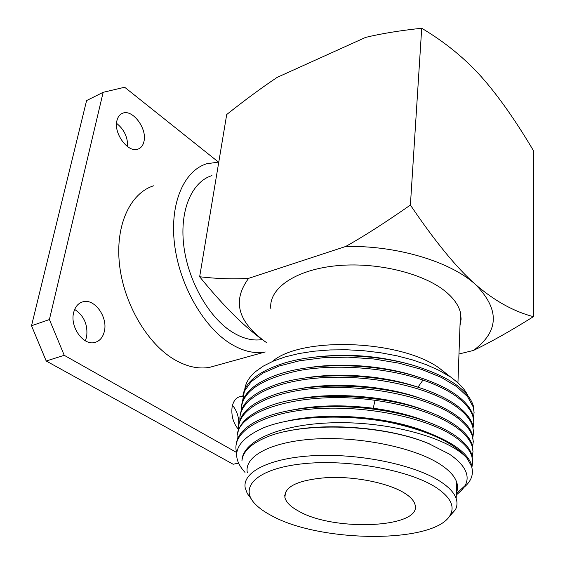 <?xml version="1.0" encoding="UTF-8"?>
<svg xmlns="http://www.w3.org/2000/svg" width="565" height="565" viewBox="0 0 565 565"><rect width="100%" height="100%" fill="white"/><g stroke="black" fill="none" stroke-linecap="round" stroke-linejoin="round"><path stroke-width="0.85" d="M236.573 452.466L64.233 355.307L49.402 319.55L103.162 92.307L124.653 87.243L218.415 162.042M104.398 331.168C107.936 316.93 94.447 298.249 82.921 301.802C78.203 303.151 75.103 306.788 73.612 312.713C69.82 326.902 83.33 345.773 94.666 342.496C99.708 341.175 102.95 337.397 104.398 331.168M143.976 141.398C147.317 128.474 132.372 108.671 122.485 113.304C119.674 114.469 117.824 116.913 116.927 120.642C113.36 133.58 128.446 153.518 138.157 149.061C141.165 147.896 143.1 145.339 143.976 141.398M242.766 396.616L240.302 396.595C235.895 397.534 233.133 401.228 232.024 407.676C231.219 416.221 233.423 423.51 238.628 429.555M216.579 365.421L209.728 367.321C198.294 369.355 186.252 366.614 173.596 359.086C146.709 342.899 123.537 302.953 119.441 263.989C115.253 224.99 130.289 193.209 153.525 185.821M237.999 428.87L238.557 426.144C239.32 418.128 237.3 411.186 232.498 405.317M238.543 463.123L233.168 464.246L46.21 361L31.52 325.751L86.586 100.57L103.162 92.307M85.343 340.801L86.615 336.938C88.091 324.974 84.107 315.807 74.665 309.429M127.662 146.731C127.81 137.182 124.102 129.371 116.545 123.297M64.233 355.307L46.21 361M49.402 319.55L31.52 325.751M265.268 351.981L264.893 352.044C253.749 353.965 241.898 350.929 229.355 342.948C202.687 325.779 179.169 284.026 174.472 243.685C169.684 203.294 183.943 170.842 206.599 163.793L218.789 162.042M262.181 339.544C252.378 341.154 242.011 338.414 231.064 331.323C207.871 316.125 187.644 279.767 183.674 244.8C179.635 209.792 192.065 181.619 211.924 175.616M199.657 276.758L226.713 114.511C245.613 99.539 262.45 87.151 277.217 77.356L365.597 37.41C380.944 33.66 399.646 30.602 421.709 28.25L410.395 205.053C385.033 222.758 363.45 236.573 345.646 246.488L248.635 278.34C231.862 300.933 237.816 322.347 266.482 342.574C246.587 329.049 224.312 307.113 199.657 276.758C217.235 278.792 233.564 279.315 248.635 278.34M458.978 353.994L473.421 350.455C490.215 342.432 510.216 331.168 533.417 316.668L533.48 150.693C515.464 120.288 498.104 95.669 481.401 76.84C464.705 58.202 444.81 42.001 421.709 28.25M473.421 350.455C499.269 331.316 499.905 309.281 475.327 284.343C450.39 261.524 396.305 245.259 345.646 246.488M533.417 316.668C513.627 311.499 494.262 300.728 475.327 284.343C456.379 267.542 434.732 241.114 410.395 205.053M460.009 325.369L461.118 319.126L460.468 312.692C458.801 305.714 454.189 298.963 446.632 292.444C424.47 273.262 376.064 261.468 335.25 265.868C294.33 270.169 268.424 289.026 270.854 308.737M449.26 376.234L439.316 368.147C400.274 339.614 300.644 336.373 272.274 361.558M439.316 368.147L453.914 379.581C460.637 384.779 465.277 390.111 467.841 395.585M414.223 365.633L411.271 364.736C379.221 355.66 346.642 353.167 313.533 357.257M417.132 376.686L414.096 375.697C382.71 365.689 340.872 362.49 308.384 367.695M420.643 388.091L416.631 386.714C383.536 375.591 337.637 372.116 303.447 378.253M241.22 410.762C241.015 392.301 260.359 378.889 299.252 370.527C336.436 363.669 387.555 367.73 422.987 380.061C436.724 384.829 447.897 390.33 456.492 396.559C465.348 403.085 470.822 409.745 472.912 416.546L473.823 421.942L473.251 427.189M473.541 417.577L474.091 412.309L473.188 406.892L467.566 396.679L456.859 386.693L441.364 377.434L421.695 369.432L398.763 363.147L373.733 358.973L347.934 357.144L322.735 357.772L299.45 360.795L279.216 366.007L262.944 373.091L251.227 381.636L244.391 391.206L242.498 401.348M449.563 376.481L438.984 370.336L426.519 364.75L412.429 359.877L397.018 355.837L380.662 352.758L363.747 350.717L346.698 349.77L329.932 349.947L313.843 351.225L298.821 353.57L285.198 356.903L273.262 361.134L263.226 366.148L255.267 371.819C249.031 377.293 245.528 383.169 244.765 389.44M473.83 422.387L472.947 415.162C470.807 408.276 465.341 401.602 456.548 395.147C446.993 388.19 434.174 382.138 418.079 376.989C376.29 363.5 318.017 362.003 281.836 373.253C256.785 381.206 243.338 392.103 241.488 405.96M242.766 396.595C244.567 382.117 258.996 370.767 286.06 362.553C321.026 352.369 374.962 353.676 415.007 365.866C448.582 376.58 467.997 389.793 473.23 405.529L474.099 412.796M239.941 420.275C238.324 399.843 270.423 381.41 320.306 377.844C370.245 374.136 429.012 386.919 456.132 406.532C464.967 412.909 470.468 419.498 472.63 426.293L472.672 424.894C470.574 418.164 465.073 411.567 456.181 405.098C447.544 398.918 436.328 393.459 422.535 388.72L420.876 388.162C378.056 373.571 314.472 371.601 277.422 384.151C254.045 392.131 241.636 402.562 240.189 415.437M237.342 439.535C232.137 411.779 300.531 389.744 375.061 400.317C409.717 405.275 436.491 414.089 455.39 426.745C464.317 432.995 469.875 439.429 472.065 446.046L472.107 444.627C469.981 438.066 464.423 431.618 455.447 425.29C447.748 419.943 437.953 415.113 426.059 410.79C380.867 393.826 307.819 391.319 269.583 405.995C249.511 413.559 238.84 423.086 237.568 434.57M473.286 441.788L472.389 434.711C470.214 427.995 464.691 421.476 455.814 415.148C447.593 409.328 436.837 404.088 423.552 399.441C378.585 383.367 310.877 381.622 273.396 395.048C251.891 402.718 240.393 412.697 238.882 424.986M238.642 429.859C236.664 409.908 268.658 391.51 319.479 387.993C370.336 384.504 429.216 397.478 455.764 416.589C464.698 422.973 470.228 429.485 472.354 436.124L473.279 441.484L472.658 446.675M472.728 461.534L471.817 454.627C469.621 448.087 464.042 441.724 455.072 435.53C448.073 430.728 439.189 426.293 428.404 422.217C412.288 416.25 394.285 411.934 374.39 409.265C334.19 403.82 291.667 407.097 266.059 416.956C247.399 424.266 237.455 433.397 236.227 444.351M236.742 453.095L236.163 450.46C232.695 430.714 264.081 412.309 315.786 408.721C367.201 405.154 427.966 418.072 455.016 436.999C464.042 443.243 469.628 449.599 471.782 456.061L472.728 461.379L472.043 466.513M472.065 446.046L473.004 451.414L472.347 456.555M472.63 426.293L473.555 431.695L472.954 436.893M422.246 398.996L419.046 397.845C384.461 385.605 334.48 381.848 298.786 388.897M425.932 410.748L421.335 409.011C385.422 395.74 331.351 391.686 294.358 399.625M428.27 422.161L423.46 420.275C408.707 414.781 391.955 410.769 373.211 408.241C342.694 404.455 315.023 405.183 290.191 410.423M472.446 471.549L471.535 464.72C467.601 453.49 454.02 443.179 430.798 433.786C418.898 429.16 405.437 425.403 390.415 422.507C429.308 431.102 454.917 443.122 467.248 458.568L471.493 466.174C473.887 473.971 471.478 480.949 464.261 487.108M390.415 422.507C344.707 413.587 292.585 416.01 263.572 427.776C235.647 440.396 229.468 455.277 245.019 472.425M284.689 495.604L285.092 495.752M456.308 494.947L461.626 490.413L465.221 485.476C470.355 475.391 465.066 464.931 449.366 454.098L428.757 443.631C382.053 424.004 301.392 421.631 265.762 437.536C250.888 443.885 242.957 451.569 241.961 460.588C242.434 440.545 281.97 423.234 337.46 422.698C392.859 421.999 450.566 438.857 467.248 458.568M430.424 433.645L425.607 431.674C387.689 416.412 325.525 411.673 286.406 421.257M456.478 490.18L457.382 489.389M430.53 444.351L427.338 443.031C389.32 427.218 324.847 421.977 284.795 431.695M456.379 492.927C457.791 489.558 457.918 486.041 456.746 482.376C454.839 476.528 449.684 470.758 441.279 465.059C416.546 448.207 362.405 436.554 317.191 438.864C271.857 441.081 243.932 456.047 247.308 472.517M251.185 498.796L247.272 493.492L245.267 488.153C241.806 472.079 269.858 457.572 315.517 455.588C361.056 453.504 415.635 465.108 440.58 481.655C449.048 487.249 454.253 492.899 456.181 498.605C457.452 502.483 457.212 506.169 455.454 509.679L448.327 517.688M450.679 514.157C454.747 505.64 449.924 496.783 436.201 487.581C409.456 469.939 347.404 458.773 302.204 463.837C256.771 468.724 238.649 487.221 255.147 503.987C259.06 508.069 264.477 511.932 271.391 515.57C320.574 543.191 437.345 543.94 450.679 514.157L455.454 509.679M298.369 510.986C333.894 532.039 423.736 528.007 414.872 504.114C413.672 500.343 410.162 496.635 404.335 492.991C388.388 483.033 355.223 476.281 327.622 477.552C298.348 479.812 284.103 486.465 284.894 497.518C286.081 502.243 290.572 506.727 298.369 510.986M422.987 380.061L417.987 387.166L422.535 388.72M375.061 400.317L373.211 408.241L374.39 409.265M240.302 396.595L238.995 396.927M82.921 301.802L81.085 302.445M122.485 113.304L121.503 113.77M264.893 352.044L209.728 367.321M460.468 312.692L457.933 382.915M473.223 405.515L473.188 406.885M472.947 415.162L472.912 416.546M472.389 434.711L472.354 436.124M471.824 454.627L471.782 456.061M471.535 464.72L471.493 466.174M413.524 365.435L411.271 364.75M418.079 376.989L414.103 375.704M419.527 387.724L416.624 386.728M424.831 410.352L421.313 409.032M427.218 421.773L423.432 420.289M430.643 433.729L425.615 431.674M428.595 443.567L427.338 443.031M456.351 493.704L465.228 485.476M456.746 482.376L456.181 498.605M285.509 492.051L284.894 497.518"/></g></svg>
